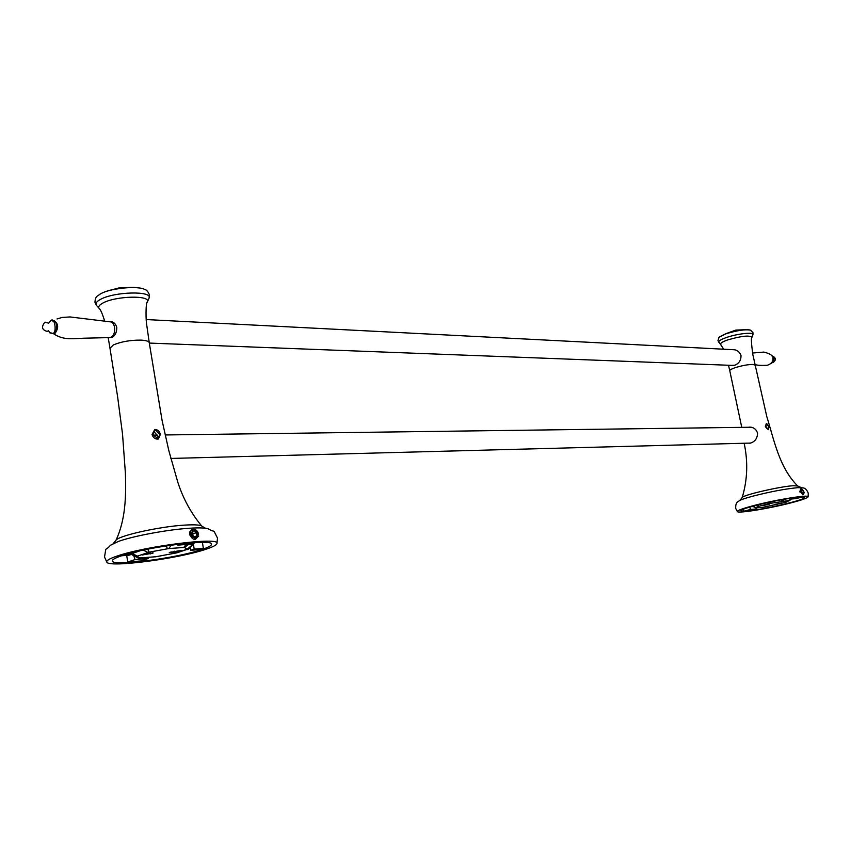 <?xml version="1.0" encoding="UTF-8"?>
<svg xmlns="http://www.w3.org/2000/svg" width="851" height="851" viewBox="0 0 851 851"><rect width="100%" height="100%" fill="white"/><g stroke="black" fill="none" stroke-linecap="round" stroke-linejoin="round"><path stroke-width="1.28" d="M748.401 427.266L749.284 427.128C753.433 427.074 756.199 429.095 757.571 433.17C757.347 438.637 754.794 441.988 749.912 443.222L748.337 443.137M768.187 429.191L765.698 426.628L766.549 423.915L768.719 426.596L768.187 429.191M731.69 365.377L734.7 365.26C739.04 363.494 741.147 360.207 740.998 355.42C739.498 351.654 736.764 349.697 732.807 349.548L731.871 349.623M720.893 344.368L720.786 344.261C720.212 343.219 722.414 341.804 727.392 340.017C741.178 336.007 749.369 335.081 751.986 337.262L751.933 337.4M766.698 428.372L765.602 425.266M800.717 491.612L801.525 488.868L803.706 491.506L803.972 492.74L802.993 494.335L800.748 491.708M797.568 485.878C779.239 467.369 774.304 440.829 766.751 416.416L752.763 354.239C751.263 342.751 750.997 337.092 751.986 337.262L752.912 334.656C754.231 331.794 736.955 333.698 726.052 337.645C720.616 339.602 718.212 341.155 718.85 342.304L718.967 342.421M752.965 505.771C775.101 499.824 809.631 494.25 808.12 496.814C807.578 497.995 802.089 499.952 791.643 502.696C770.187 508.366 737.647 513.717 737.36 511.579C737.168 510.547 742.37 508.611 752.965 505.771M750.518 427.128L749.859 427.255M743.306 509.206L743.742 511.238L740.859 510.781C740.966 509.823 745.667 508.1 754.965 505.611C770.059 501.782 783.877 499.058 796.419 497.452L790.281 499.069L795.972 498.633L802.089 497.027L804.546 497.495C806.12 499.537 767.581 508.77 749.529 510.76L756.465 508.951L750.699 509.43L743.742 511.238M755.975 507.909L756.465 508.951M790.111 498.314L790.281 499.069M750.699 509.43L749.593 507.1M804.248 492.729L802.908 494.899L800.429 491.74M768.336 429.691L765.315 426.67L766.379 423.415M766.581 423.394L768.9 426.617L768.506 429.67M157.371 438.371L152.818 434.499L154.988 430.436L155.776 430.308L159.797 434.404L158.105 438.276L157.371 438.371M109.864 337.475L112.045 337.411C115.225 335.571 116.81 332.252 116.778 327.433C115.63 323.667 113.555 321.721 110.556 321.604L109.609 321.784M99.418 308.711L99.088 308.339C98.035 306.754 99.269 305.009 102.78 303.105C115.428 295.882 151.021 295.01 147.393 301.86L147.191 302.307M148.819 298.701L147.393 301.86C145.532 302.477 145.819 322.263 146.829 325.688L149.265 342.783C148.893 341.262 146.095 340.368 140.862 340.113C130.267 340.06 121.087 341.676 113.321 344.963L109.992 348.272L117.598 396.64L122.523 434.042L125.395 473.145C126.161 496.367 125.608 519.961 115.779 540.693C115.821 536.311 158.956 526.535 184.816 525.099C195.07 524.493 200.857 524.918 202.208 526.375L205.506 528.248M156.988 438.361L157.382 435.414L153.627 431.308M190.869 534.502L193.294 530.237C195.634 530.077 197.166 531.386 197.889 534.173L197.975 536.098L195.549 538.587L191.752 536.534L190.911 534.662M104.811 321.455C102.311 313.519 100.397 309.147 99.088 308.339L96.333 305.232L94.929 302.19C95.269 298.616 96.12 296.552 97.482 295.988L100.546 293.85C110.694 288.01 138.692 285.436 145.149 289.67C146.617 289.861 148.042 291.606 149.457 294.925L149.063 298.18C153.063 290.659 114.14 291.531 100.333 299.478C96.503 301.573 95.163 303.499 96.333 305.232L96.716 305.669M116.225 556.363C144.287 546.14 221.334 536.577 216.941 543.534C216.579 545.034 212.952 546.927 206.048 549.225C178.88 558.639 108.141 568.021 106.8 562.075C106.184 560.681 109.322 558.777 116.225 556.363M193.262 543.364L194.188 549.118L190.624 550.31L199.804 549.576L203.368 548.395L202.4 542.385M120.948 555.98C145.67 547.002 213.516 538.385 211.495 544.236C211.569 545.608 208.325 547.374 201.751 549.565C176.87 558.224 111.683 566.702 112.332 560.926C112.204 559.671 115.076 558.033 120.948 555.98M177.561 544.268L177.699 545.119L181.689 543.768M125.469 554.544L132.65 553.98L132.448 552.618M132.65 553.98L129.118 555.182L121.512 555.788M126.693 555.384L127.714 562.032L135.011 559.564L133.862 556.054M147.925 557.426L148.276 558.479L140.968 560.937L127.714 562.032M190.624 550.31L190.23 547.863M194.188 549.118L203.368 548.395M195.624 542.566L191.028 544.108L177.699 545.119M148.276 558.479L135.011 559.564M198.666 536.056L195.145 539.491C192.751 539.289 191.103 537.694 190.198 534.726L189.933 531.694L191.56 529.96M157.531 439.148C154.882 438.967 153.052 437.435 152.042 434.553L154.68 429.691M155.627 429.542C158.095 429.904 159.669 431.531 160.35 434.446L158.392 439.02M127.81 287.51L113.587 289.383M781.505 503.058L774.676 504.43L781.505 503.058M769.23 504.281L762.443 505.6L769.144 503.877M753.348 506.047L752.678 506.696M179.774 550.629L181.646 550.746L180.774 551.225L174.444 552.416L169.275 552.554L179.774 550.629M152.999 553.129L142.213 555.001L145.404 553.735L152.999 553.129L152.903 552.48M191.922 545.619L190.273 544.172M799.78 491.91L800.791 488.548M801.185 488.41L800.323 491.772M800.451 491.74L801.387 488.346L803.823 491.495M801.482 492.729L801.004 490.633L801.748 489.516L802.972 490.495L803.44 492.591L802.695 493.708L801.482 492.729M802.972 490.495L801.089 490.995M803.44 492.591L801.833 493.016M803.706 491.506L803.014 494.335M189.486 534.96L189.911 531.598L192.156 529.758M192.581 529.599L190.464 531.471L190.081 534.758M190.22 534.715L190.73 531.29L193.081 529.45C195.868 529.248 197.687 530.811 198.56 534.13L198.177 534.151M192.347 536.204L191.826 532.971L193.879 531.194L196.443 532.641L196.964 535.875L194.922 537.651L192.347 536.204M193.198 536.683L192.751 533.907L191.9 533.428M196.443 532.641L192.751 533.907M196.964 535.875L193.72 536.981M197.889 534.173L195.815 538.513M744.157 443.243C748.135 461.87 747.476 480.017 742.157 497.665C741.359 495.452 780.314 486.336 793.462 485.708L797.749 486.006L801.238 487.612M755.018 365.111L752.89 364.441C747.944 364.483 742.061 365.558 735.253 367.664C731.562 368.919 729.743 369.94 729.775 370.706L741.753 427.362M808.12 496.814L808.28 493.261C806.844 489.602 804.886 487.793 802.387 487.825L797.759 487.676C785.399 488.836 770.389 491.676 752.731 496.186C744.636 498.378 739.966 500.037 738.732 501.165C736.477 502.122 735.477 504.547 735.721 508.419L737.36 511.579M752.912 334.656L753.018 332.805L750.699 330.22C745.476 329.135 737.136 330.358 725.69 333.89L718.978 337.358L717.978 340.677L723.712 349.208M216.941 543.534L217.505 538.055C211.835 527.312 216.356 533.694 208.506 528.971C205.793 527.854 199.464 527.609 189.518 528.237C168.03 529.556 133.203 536.013 118.353 541.449L110.46 545.257C104.279 552.405 106.694 544.757 104.513 556.98L106.8 562.075M754.858 364.334C756.05 365.249 760.156 365.579 767.177 365.324C770.463 364.207 772.389 362.452 772.953 360.058L772.953 358.143C773.08 355.622 770.049 353.612 763.826 352.08L752.539 353.037M771.655 355.569C774.229 358.175 774.102 360.654 771.261 363.005M771.453 363.196C774.697 361.058 774.665 358.399 771.368 355.229M54.209 320.71C58.485 323.837 58.762 328.029 55.049 333.294L53.794 333.549M109.577 337.453L111.279 337.166C113.906 335.358 115.002 332.103 114.555 327.401C113.843 323.774 112.364 321.912 110.109 321.816L70.016 316.944L62.102 317.444L56.985 318.965M45.029 322.146L48.688 323.189L50.773 320.678C54.709 316.253 57.262 333.294 52.666 333.39L49.549 332.528M53.985 333.379L55.379 332.05C57.177 328.507 57.166 325.093 55.336 321.806L51.06 320.487M53.475 333.698C63.591 340.517 72.697 338.592 83.515 338.219L111.758 337.539M107.598 290.946L119.959 287.67L133.756 287.457M726.286 333.539L735.86 330.082L747.338 329.645M758.73 506.334L769.995 503.388L788.781 500.569L785.898 502.26L763.049 507.292L756.571 507.824L758.73 506.334L755.443 505.483M766.911 504.313L767.028 504.856M752.465 506.281L756.411 507.781M757.305 505.005L759.22 506.175M769.134 503.579L767.4 502.622M770.315 501.994L769.995 503.388M781.643 501.175L781.984 499.686M788.781 500.569L790.76 499.026M784.516 499.229L782.367 501.069M790.579 499.867L788.93 500.611M786.388 502.101L788.069 501.324M756.571 507.824L755.848 507.909M762.347 507.387L763.049 507.292M136.979 556.277L149.053 552.171L168.764 548.565L184.444 547.427L187.22 549.172L176.231 552.937L155.956 556.724L140.287 557.926L131.373 554.416L137.968 557.916L140.287 557.926M171.168 552.671L171.03 551.81M174.242 551.161L174.444 552.416M150.446 552.682L150.638 553.927M134.969 556.32L137.968 557.916L140.234 558.054M132.618 553.746L137.266 556.065M147.893 552.448L143.223 550.097M139.958 550.82L132.554 553.363M147.766 549.15L149.053 552.171M167.424 548.746L166.232 545.863M183.742 547.406L186.124 544.48M171.285 545.108L168.764 548.565M188.826 544.278L184.444 547.427M187.22 549.172L191.932 545.257L192.656 543.566M176.231 552.937L177.572 552.597M188.284 549.012L186.901 549.384M141.021 557.937L155.956 556.724M155.19 556.841L176.753 552.863L187.422 549.31C187.348 550.257 188.858 548.991 191.954 545.523L192.815 543.512M146.191 319.55L734.807 349.782M149.308 343.081L733.956 365.462M152.989 435.116L157.307 435.063M165.137 434.957L751.231 427.234M170.828 458.444L750.731 443.073M726.116 333.592C736.583 330.337 744.561 329.135 750.05 329.997M749.284 427.128L750.274 427.117M732.807 349.548L733.796 349.591M728.499 365.249L729.775 370.706M742.157 497.665L739.689 500.516M725.988 333.635L719.467 336.868M101.003 293.584C110.587 288.351 133.49 285.649 142.777 288.723M154.988 430.436L154.425 430.67M110.556 321.604L111.29 321.646M201.613 525.907C191.039 513.132 183.103 498.558 177.795 482.177L168.838 450.679L162.105 420.564L149.265 342.783M115.779 540.693L113.162 543.576M108.141 337.4L109.992 348.272M100.641 293.776L99.503 294.446M771.197 355.048C774.921 357.686 774.953 360.452 771.304 363.345L770.761 363.473M772.836 362.366L773.389 362.249C776.101 360.101 776.016 358.133 773.144 356.346M48.401 330.635L49.869 332.879L53.656 333.624L54.858 332.698M44.795 322.274C41.125 326.986 41.976 330.039 47.348 331.433L48.55 330.465M110.704 321.838L112.375 321.923M50.326 320.976L50.911 320.572M789.622 500.42L786.005 502.25L763.73 507.207L756.316 507.877L752.316 506.324M789.622 500.409L791.43 498.973"/></g></svg>
